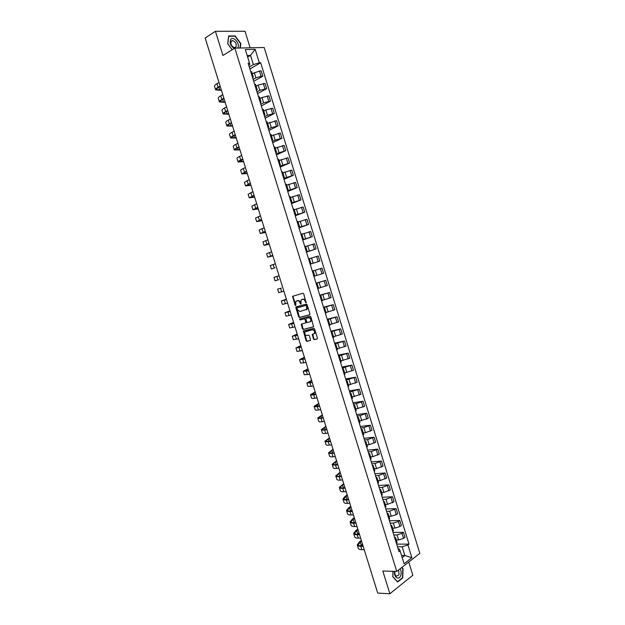 <?xml version="1.0" encoding="UTF-8"?>
<svg xmlns="http://www.w3.org/2000/svg" width="625" height="625" viewBox="0 0 625 625"><rect width="100%" height="100%" fill="white"/><g stroke="black" fill="none" stroke-linecap="round" stroke-linejoin="round"><path stroke-width="0.94" d="M306.07 302.797L303.727 293.859L302.922 293.242L292.633 296.289L295.094 305.234L295.805 305.547L295.797 301.523L297.383 300.766C298.508 300.609 299.359 301.273 299.938 302.742L300.992 304.125L300.984 300.078L302.594 299.305C303.734 299.148 304.594 299.812 305.172 301.297L306.07 302.797M313.406 339.023L314.211 339.664L317.102 339L317.43 338.094L314.594 328.93L313.781 328.297L303.367 330.938L306.102 340.711L306.906 341.352L310.586 340.383L309.453 335.773L308.648 335.133L306.945 335.539C305.07 335.164 304.422 333.953 305 331.891L312.367 329.805C314.258 330.156 314.914 331.375 314.344 333.461L312.266 334.398L313.406 339.023L314.75 339.453L317.336 338.859M396.734 571.422L382.82 571.008L389.875 593.75L377.719 593.094L205.172 38.008L215.43 31.297L222.93 55.484L234.844 48.125L396.734 571.422L419.828 553.375L264.172 47.5L234.844 48.125M309.617 314.852L309.945 313.922L307.102 304.734L306.289 304.109L296.195 306.867L295.883 307.789L298.695 316.859L299.492 317.484L309.695 314.82M310.852 316.844L313.617 326.758L303.203 329.422L302.406 328.797L301.273 324.18L305.852 322.812L305.125 319.484L304.328 318.852L300.078 319.945L299.578 318.984L310.039 316.211L310.852 316.844M250.133 47.805L245.023 31.25L215.43 31.297M389.875 593.75L412.844 575.242L408.766 562.023M251.68 71.773L250.68 71.453M253.141 79.438L255.93 77.859L261.078 76.297L259.453 71.016L252.281 73.734M259.453 71.016L261.195 70.93L262.82 76.203L253.727 81.32M252.328 76.789L253.305 77.047L252.656 77.875M261.078 76.297L262.82 76.203M255.562 84.352L254.57 84.062M257.523 93.625L266.664 88.648L265.039 83.383L258.156 85.062L256.125 86.188M256.219 89.398L257.188 89.625L256.531 90.406M256.984 91.867L259.781 90.336L266.664 88.648M259.438 96.914L258.461 96.664M261.32 105.922L270.492 101.078L268.875 95.82L262 97.523L259.969 98.617M260.109 101.984L261.062 102.18L260.398 102.922M260.82 104.281L263.625 102.797L270.492 101.078M263.312 109.453L262.352 109.242M265.117 118.195L274.32 113.492L272.703 108.242L265.844 109.977L263.797 111.039M263.992 114.555L264.938 114.719L264.258 115.422M264.648 116.68L267.469 115.234L274.32 113.492M267.18 121.977L266.227 121.797M268.898 130.453L278.141 125.891L276.523 120.648L267.633 123.438M267.867 127.109L268.805 127.234L268.117 127.906M268.469 129.062L271.305 127.656L278.141 125.891M271.039 134.484L270.102 134.344M272.68 142.695L281.961 138.273L280.344 133.039L271.453 135.82M271.742 139.641L272.664 139.734L271.961 140.375M272.289 141.422L275.133 140.062L281.961 138.273M275.602 152.164L276.516 152.219L274.891 146.945L273.969 146.867M276.453 154.914L285.766 150.633L284.156 145.406L275.273 148.18M276.516 152.219L275.805 152.82M276.102 153.773L285.766 150.633M278.75 159.445L277.836 159.375M280.227 167.125L289.578 162.977L287.969 157.758L279.086 160.531M279.469 164.664L280.367 164.688L279.648 165.25M279.914 166.102L289.578 162.977M282.594 171.898L281.688 171.867M283.992 179.312L293.375 175.305L291.766 170.094L282.891 172.859M283.32 177.141L284.211 177.141L283.484 177.664M283.711 178.414L293.375 175.305M286.438 184.336L285.547 184.336M287.75 191.484L297.172 187.617L295.562 182.414L286.695 185.172M287.172 189.609L288.055 189.57L287.312 190.055M287.508 190.703L297.172 187.617M290.273 196.75L289.391 196.789M291.508 203.648L300.961 199.914L299.359 194.711L290.492 197.469M291.016 202.055L291.891 201.984L291.133 202.438M291.305 202.984L300.961 199.914M294.852 214.484L295.719 214.383L294.094 209.141L293.234 209.227M295.258 215.781L304.742 212.188L303.141 206.992L294.289 209.75M295.719 214.383L294.953 214.797M295.086 215.242L304.742 212.188M298.688 226.898L299.539 226.758L297.922 221.523L297.07 221.648M299 227.906L308.523 224.445L306.922 219.258L298.07 222.016M299.539 226.758L298.766 227.141M298.875 227.484L308.523 224.445M302.516 239.289L303.359 239.125L301.742 233.891L300.898 234.047M302.742 240.016L312.297 236.687L310.703 231.508L301.852 234.258M303.359 239.125L302.57 239.461M302.648 239.711L312.297 236.687M306.344 251.672L307.172 251.469L305.555 246.242L304.727 246.438M306.477 252.102L316.062 248.914L314.469 243.742L305.633 246.484M307.172 251.469L306.375 251.773M306.422 251.922L316.062 248.914M310.156 264.031L310.977 263.797L309.367 258.578L308.547 258.805M310.203 264.18L319.828 261.125L318.234 255.961L309.398 258.695M310.977 263.797L310.172 264.062M310.188 264.117L319.828 261.125M312.359 271.148L322 268.156L312.352 271.141M313.969 276.367L314.773 276.102L313.172 270.898M314.758 276.047L323.586 273.312L322 268.156M316.148 283.414L316.969 283.195L316.164 283.484M316.078 283.188L325.758 280.344L316.109 283.312M317.773 288.695L318.57 288.391L316.969 283.195M318.516 288.219L327.344 285.492L325.758 280.344M319.93 295.656L320.758 295.484L319.969 295.797M319.789 295.219L329.508 292.508L319.867 295.461M321.578 301L322.359 300.664M322.273 300.367L331.086 297.648L329.508 292.508M323.703 307.891L324.547 307.75L323.766 308.094M323.5 307.227L333.25 304.656L323.609 307.594M325.375 313.297L326.148 312.922L324.547 307.75M326.016 312.508L334.828 309.789L333.25 304.656M327.477 320.102L328.328 320L327.562 320.375M327.211 319.227L336.992 316.781L327.352 319.703M329.164 325.57L329.93 325.156L328.328 320M329.766 324.625L338.57 321.914L336.992 316.781M331.242 332.297L332.109 332.227L331.352 332.641M330.906 331.211L340.727 328.898L331.094 331.805M332.953 337.828L333.703 337.383L332.109 332.227M333.5 336.727L342.305 334.023L340.727 328.898M335.008 344.477L335.883 344.445L335.133 344.891M334.602 343.18L344.453 341L334.82 343.891M336.734 350.062L337.469 349.586M337.234 348.812L346.031 346.109L344.453 341M338.766 356.641L339.648 356.641L338.906 357.117M338.297 355.125L348.18 353.078L338.547 355.953M340.508 362.289L341.234 361.773M340.961 360.883L349.75 358.188L348.18 353.078M342.516 368.789L343.406 368.82L342.68 369.328M341.984 367.055L351.898 365.141L342.273 368M344.273 374.492L344.992 373.945M344.68 372.938L353.469 370.242L351.898 365.141M346.258 380.914L347.164 380.984L346.445 381.523M345.664 378.977L355.609 377.195L345.992 380.031M348.039 386.68L348.742 386.102M348.398 384.977L357.18 382.281L355.609 377.195M350 393.031L350.914 393.133L350.211 393.703M349.336 390.875L359.32 389.227L349.703 392.055M351.797 398.852L352.492 398.234M352.109 397L360.891 394.305L359.32 389.227M353.734 405.125L354.664 405.266L353.969 405.867M353.008 402.758L363.023 401.234L356.477 403.586L353.406 404.047M355.555 411.008L356.234 410.352M355.82 409L364.586 406.313L363.023 401.234M357.469 417.203L358.406 417.375L357.719 418.008M356.672 414.625L366.719 413.234L360.188 415.609L357.109 416.031M359.305 423.141L359.977 422.461M359.523 420.984L368.289 418.305L366.719 413.234M361.195 429.266L362.141 429.469L361.461 430.133M360.336 426.477L370.414 425.219L363.898 427.617L360.805 428M363.047 435.266L363.703 434.547M363.219 432.961L365.461 432.695L371.977 430.281L370.414 425.219M364.914 441.312L365.867 441.555L365.203 442.25M363.992 438.312L374.102 437.188L367.602 439.609L364.492 439.953M366.789 447.367L367.438 446.617M366.906 444.914L369.164 444.68L375.664 442.242L374.102 437.188M368.633 453.336L369.594 453.617L368.938 454.344M367.641 450.133L377.789 449.133L371.297 451.586L368.18 451.883M370.516 459.453L371.156 458.664M370.594 456.852L372.859 456.641L379.344 454.18L377.789 449.133M372.344 465.352L373.312 465.664L372.672 466.422M371.289 461.938L381.469 461.062L374.984 463.539L371.859 463.805M374.25 471.523L374.875 470.703M374.273 468.773L376.547 468.594L383.023 466.109L381.469 461.062M376.047 477.344L377.031 477.688L376.398 478.477M374.93 473.727L385.141 472.984L378.672 475.484L375.539 475.703M377.969 483.578L378.586 482.727M377.953 480.68L380.227 480.531L386.695 478.016L385.141 472.984M379.742 489.32L380.742 489.703L380.117 490.523M378.562 485.5L388.805 484.883L382.352 487.406L379.211 487.586M381.688 495.609L382.289 494.727M381.625 492.562L383.906 492.445L390.359 489.914L388.805 484.883M383.438 501.289L384.445 501.703L383.828 502.547M382.195 497.258L392.469 496.766L386.031 499.312L382.875 499.453M385.398 507.633L385.992 506.711M385.289 504.437L387.586 504.344L394.023 501.789L392.469 496.766M387.133 513.234L388.148 513.68L387.539 514.562M385.82 508.992L396.133 508.633L389.703 511.203L386.539 511.312M389.109 519.633L389.688 518.68M388.953 516.297L391.25 516.234L396.25 514.648L397.68 513.648L396.133 508.633M390.812 525.164L391.844 525.641L391.242 526.555M389.445 520.719L399.781 520.484L398.367 521.492L393.367 523.078L390.195 523.148M392.812 531.625L393.383 530.633M392.609 528.133L394.914 528.102L399.914 526.516L401.328 525.492L399.781 520.484M394.492 537.078L395.531 537.594L394.945 538.531M393.055 532.43L403.43 532.32L402.023 533.352L397.023 534.938L393.844 534.969M396.508 543.594L397.07 542.57M396.258 539.961L398.57 539.953L403.57 538.367L404.977 537.32L403.43 532.32M402.195 557.578L404.867 555.523L402.172 546.789L407.938 544.961L411.867 557.711L404.102 563.758L400.117 550.867L399.008 551.703L248.141 63.25L249.531 63.195L249.758 64.758L248.789 65.328M249.297 66.984L253.375 64.609L250.523 55.375L247.148 55.477M247.648 57.086L250.523 55.375L255.156 49.312L259.32 62.805L253.375 64.609M249.531 63.195L245.312 49.539L255.156 49.312M407.938 544.961L409.016 544.141L260.672 62.75L259.32 62.805M240.313 48.008L240.82 43.539L235.203 35.922L228.625 35.969L227.695 43.75L232.18 49.773M392.969 571.312L392.766 576.781L397.617 582.008L402.75 577.914L403.062 568.695L401.875 567.406M401.547 555.477L404.867 555.523L411.867 557.711M398.164 548.953L399.289 548.961L400.117 550.867M402.172 546.789L397.492 546.773M249.914 68.992L260.672 62.75M396.672 544.117L409.016 544.141M234.719 36.227L235.203 35.922M402.664 568.688L403.062 568.695M402.289 577.898L402.75 577.914M306.305 302.547L305.711 301.109C305.133 299.625 304.273 298.969 303.133 299.125L302.594 299.305M302.148 299.406L303.133 299.125M296.953 300.859L297.93 300.578C299.055 300.43 299.906 301.086 300.477 302.555L301.062 303.984M293.281 296.008L293.102 296.875L295.875 305.398M296.586 306.766L299.242 316.664L300.031 317.281L309.805 314.742M306.57 305.812L306 305.375L296.977 307.898L297.266 309.539L299.812 311.531L306.664 309.359L306.57 305.812L307.109 305.617L306 305.375M297.648 307.602L306.547 305.18M306.086 309.836L307.211 309.164L307.461 306.742L306.922 306.938M307.109 305.617L307.461 306.742M313.57 326.805L303.203 329.422M301.859 323.922L302.945 328.586L303.742 329.219M305.688 322.953L306.469 321.867L305.664 319.281L304.867 318.656L300.078 319.945M300.133 318.766L300.617 319.742M309.883 321.906L310.562 321.43C311.156 319.328 310.5 318.102 308.602 317.758L306.234 318.359L305.914 319.281L306.719 321.867L307.523 322.5L309.883 321.906M310.117 321.82L311.102 321.227C311.695 319.125 311.039 317.898 309.141 317.555L308.602 317.758M306.703 318.195L309.141 317.555M312.836 334.141L313.938 338.812M314.188 333.742L314.883 333.25C315.453 331.172 314.797 329.953 312.898 329.594L312.367 329.805M305.945 331.32L312.898 329.594M303.945 330.688L306.641 340.5L307.438 341.141L310.562 340.414M221.367 90.109L216.641 89.594C216.422 89 217.148 88.203 218.82 87.219L220.219 86.406M218.992 82.477L216.938 83.68C215.094 84.781 214.289 85.672 214.539 86.336L215.602 89.766M220.117 86.07L218.055 87.266C216.203 88.367 215.398 89.242 215.641 89.898L221.469 90.43M220.273 86.586L219.867 86.609M237.578 48.07C240.75 44.766 233.938 35.719 230.891 39.242C229.281 42.625 230.383 45.719 234.203 48.523M231.32 41.039C230.242 43.984 231.289 46.18 234.445 47.633L235.836 47.141C236.898 44.195 235.852 42 232.687 40.555L231.32 41.039M232.219 49.75L227.797 43.812L228.695 36.273L235.07 36.227L240.516 43.609L240.016 48.016M394.547 571.359C393.531 576.984 398.812 580.75 400.633 575.742C401.492 573.242 401.312 570.93 400.102 568.797M394.93 571.367C394.586 573.664 395.094 575.281 396.453 576.227L399.023 574.766L398.625 569.945M401.648 567.578L402.781 568.82L402.477 577.75L397.508 581.711L392.805 576.648L393.008 571.312M225.078 102.055L220.391 101.648C220.18 101.094 220.922 100.336 222.602 99.375L224 98.586M222.789 94.68L220.727 95.844C218.867 96.922 218.055 97.773 218.289 98.398L219.352 101.828M223.906 98.273L221.844 99.43C219.984 100.5 219.164 101.336 219.391 101.953L225.172 102.352M228.789 113.977L224.133 113.688C223.938 113.172 224.688 112.445 226.375 111.508L227.781 110.742M226.578 106.859L224.508 108C222.641 109.047 221.82 109.859 222.039 110.445L223.102 113.875M227.695 110.453L225.617 111.578C223.75 112.617 222.922 113.422 223.141 113.992L228.875 114.258M232.492 125.891L227.875 125.711C227.695 125.234 228.445 124.539 230.141 123.633L231.555 122.891M230.359 119.031L228.281 120.141C226.406 121.148 225.57 121.93 225.781 122.469L226.852 125.906M231.477 122.617L229.391 123.711C227.516 124.719 226.68 125.484 226.883 126.016L232.57 126.148M236.188 137.781L231.609 137.719C231.438 137.273 232.203 136.617 233.906 135.734L235.328 135.016M234.133 131.188L232.047 132.258C230.164 133.242 229.32 133.984 229.516 134.484L230.586 137.922M235.25 134.766L233.156 135.828C231.273 136.805 230.43 137.531 230.617 138.023L236.258 138.023M239.875 149.656L235.336 149.703C235.18 149.305 235.953 148.672 237.664 147.82L239.094 147.125M237.906 143.32L235.812 144.359C233.922 145.312 233.07 146.016 233.25 146.477L234.32 149.922M239.023 146.898L236.922 147.93C235.031 148.867 234.172 149.562 234.352 150.008L239.945 149.875M243.562 161.523L239.062 161.68L242.852 159.219M241.672 155.438L239.57 156.445C237.672 157.367 236.812 158.039 236.977 158.453L238.047 161.906M242.789 159.008L240.68 160.008C238.781 160.922 237.914 161.578 238.07 161.984L243.625 161.719M247.25 173.367L242.781 173.641L246.602 171.297M245.438 167.539L243.328 168.516C241.422 169.414 240.547 170.047 240.695 170.422L241.773 173.867M246.547 171.109L241.797 173.945L247.305 173.547M250.922 185.195L246.5 185.578L250.352 183.352M249.195 179.625L244.414 182.367L245.492 185.82M250.305 183.188L245.508 185.883L250.977 185.359M254.602 197.016L250.211 197.508L254.094 195.398M252.945 191.695L248.125 194.297L249.203 197.758M254.055 195.258L249.219 197.812L254.641 197.148M258.266 208.812L253.914 209.414L257.836 207.43M256.695 203.75L251.836 206.211L252.914 209.672M257.797 207.305L252.93 209.719L258.305 208.93M261.93 220.594L257.617 221.312L261.57 219.438M260.438 215.789L255.539 218.109L256.617 221.57M261.539 219.336L256.625 221.617L261.961 220.695M265.586 232.359L261.312 233.188L265.297 231.438M264.172 227.813L259.234 229.992L260.312 233.461L265.609 232.438M265.273 231.352L260.32 233.492M269.242 244.109L265 245.047L269.023 243.414M267.906 239.812L262.93 241.859L264.008 245.328M269 243.352L264.016 245.352L269.258 244.172M272.891 255.852L268.688 256.898L272.742 255.375M271.633 251.805L266.617 253.711L267.695 257.18L272.898 255.891M272.727 255.336L267.703 257.203M274.969 267.805L271.383 269.031L274.969 267.805M275.352 263.773L270.297 265.547L271.383 269.023M278.672 279.711L275.055 280.844L278.672 279.711M279.07 275.727L273.977 277.359L275.055 280.844M281.281 288.102L277.648 289.164L281.281 288.102M283.875 291.188L278.727 292.641L277.648 289.172M286.484 299.594L281.312 300.953L286.352 299.164L282.297 300.648L286.477 299.555M287.578 303.102L282.398 304.422L281.32 300.961M289.984 310.859L285.961 312.422L290.172 311.445M290.188 311.5L284.977 312.727L289.969 310.805M291.273 315.008L286.055 316.188L284.984 312.742M293.609 322.508L289.617 324.172L293.859 323.312M293.883 323.391L288.633 324.477L293.586 322.438M294.969 326.891L289.711 327.945L288.641 324.508M297.219 334.141L293.266 335.914L297.547 335.172M297.57 335.266L292.289 336.219L297.195 334.047M298.656 338.758L293.367 339.68L292.297 336.258M300.836 345.75L296.914 347.641L301.227 347.008M301.258 347.117L295.938 347.945L300.797 345.648M302.344 350.617L297.008 351.398L295.953 347.984M304.438 357.352L300.555 359.344L304.898 358.828M304.938 358.961L299.578 359.648L304.398 357.227M306.023 362.453L300.656 363.102L299.594 359.703M308.039 368.938L304.195 371.039L308.57 370.633M308.617 370.789L303.219 371.344L307.992 368.797M309.695 374.273L304.289 374.789L303.234 371.406M311.641 380.508L307.828 382.719L312.234 382.43M312.289 382.602L306.852 383.023L311.586 380.344M313.367 386.078L307.922 386.461L306.875 383.086M315.227 392.062L311.453 394.375L315.891 394.203M315.953 394.391L313.688 394.773C311.633 395.109 310.57 395.078 310.477 394.68L315.172 391.883M317.031 397.867L314.766 398.242C312.711 398.562 311.641 398.523 311.547 398.117L310.5 394.758M318.812 403.602L315.078 406.023L319.547 405.961M319.617 406.172L317.336 406.523C315.281 406.828 314.203 406.766 314.102 406.328L318.75 403.398M320.695 409.641L318.414 409.984C316.352 410.281 315.273 410.203 315.172 409.758L314.133 406.414M322.398 415.133L318.695 417.656C318.797 418.078 319.781 418.172 321.648 417.922L323.195 417.703M323.273 417.938L320.984 418.258C318.922 418.531 317.836 418.43 317.719 417.961L322.328 414.906M324.352 421.398L322.062 421.711C319.992 421.977 318.906 421.867 318.789 421.383L317.75 418.047M325.977 426.641L322.312 429.266C322.422 429.734 323.414 429.852 325.289 429.625L326.844 429.43M326.922 429.68L324.633 429.969C322.555 430.219 321.461 430.086 321.336 429.57L325.898 426.398M328 433.141L325.703 433.422C323.633 433.664 322.531 433.516 322.398 432.992L321.367 429.672M329.547 438.133L325.922 440.867C326.039 441.367 327.047 441.516 328.922 441.32L330.484 441.141M330.57 441.414L328.273 441.672C326.188 441.891 325.078 441.727 324.945 441.172L329.469 437.875M331.641 444.867L329.344 445.117C327.258 445.328 326.148 445.156 326.008 444.586L324.977 441.281M333.117 449.609L329.523 452.453C329.656 452.984 330.664 453.164 332.555 452.992L334.117 452.836M334.211 453.125L331.906 453.359C329.812 453.547 328.695 453.344 328.547 452.758L333.031 449.336M335.281 456.578L332.977 456.797C330.883 456.984 329.766 456.773 329.609 456.172L328.586 452.867M336.68 461.078L333.125 464.023C333.266 464.594 334.289 464.805 336.18 464.656L337.75 464.516M337.844 464.828L335.531 465.023C333.438 465.188 332.312 464.953 332.148 464.328L336.586 460.781M338.922 468.273L336.602 468.461C334.508 468.617 333.375 468.375 333.211 467.734L332.188 464.445M340.242 472.523L336.719 475.57C336.875 476.18 337.898 476.422 339.797 476.297L341.375 476.18M341.477 476.516L339.156 476.68C337.055 476.813 335.914 476.547 335.742 475.875L340.141 472.211M342.547 479.953L340.227 480.117C338.117 480.242 336.977 479.961 336.805 479.281L335.789 476.008M341.289 475.898L340.734 476.227M343.797 483.961L340.305 487.109C340.477 487.75 341.508 488.023 343.414 487.93L345 487.828M345.109 488.18L342.773 488.32C340.664 488.422 339.523 488.125 339.336 487.414L343.688 483.625M346.172 491.617L343.844 491.75C341.734 491.844 340.578 491.531 340.391 490.812L339.375 487.555M344.844 487.328L343.914 487.898M347.344 495.375L343.891 498.633C344.07 499.312 345.117 499.609 347.023 499.539L348.617 499.461M348.727 499.836L346.391 499.945C344.273 500.023 343.117 499.688 342.922 498.938L345.297 496.234L347.234 495.023M349.797 503.266L347.453 503.367C345.336 503.438 344.18 503.094 343.977 502.336L342.969 499.086M348.391 498.742L347.133 499.531M350.891 506.781L347.469 510.141C347.656 510.852 348.711 511.18 350.633 511.133L352.227 511.086M352.344 511.469L350 511.547C347.875 511.602 346.711 511.234 346.5 510.445L348.844 507.648L350.773 506.406M353.414 514.898L351.062 514.969C348.938 515.008 347.766 514.633 347.555 513.836L346.547 510.602M351.93 510.141L350.398 511.141M354.43 518.172L351.047 521.633C351.242 522.375 352.305 522.742 354.234 522.719L355.828 522.688M355.961 523.094L353.602 523.141C351.477 523.164 350.297 522.766 350.078 521.938L352.391 519.047L354.305 517.781M357.023 526.516L354.664 526.555C352.531 526.57 351.352 526.156 351.133 525.328L350.125 522.102M353.133 519.031L354.172 522.391L353.711 522.719M357.961 529.547L354.617 533.109C354.828 533.891 355.898 534.281 357.828 534.281L359.43 534.273M359.562 534.695L357.203 534.719C355.062 534.711 353.883 534.273 353.648 533.414L355.93 530.438L357.836 529.133M360.625 538.117L358.266 538.125C356.125 538.117 354.938 537.672 354.703 536.797L353.703 533.586M359.008 532.891L357.062 534.266M361.492 540.906L358.18 544.57C358.406 545.383 359.484 545.805 361.422 545.836L363.031 545.844M363.172 546.289L360.797 546.273C358.656 546.242 357.461 545.781 357.219 544.875L359.469 541.805L361.359 540.477M364.227 549.703L361.859 549.68C359.711 549.641 358.516 549.164 358.266 548.258L357.273 545.055M362.531 544.25L360.445 545.789M399.914 526.516L398.367 521.492M396.25 514.648L394.703 509.617M392.586 502.758L391.039 497.727M388.914 490.859L387.367 485.82M385.242 478.945L383.688 473.898M381.562 467.008L380.008 461.953M377.875 455.062L376.32 450M374.188 443.094L372.625 438.023M370.492 431.109L368.93 426.039M366.789 419.109L365.227 414.031M363.086 407.094L361.516 402.008M359.375 395.062L357.805 389.969M355.664 383.016L354.086 377.914M351.938 370.945L350.367 365.836M348.211 358.867L346.641 353.75M344.484 346.766L342.906 341.641M340.75 334.656L339.164 329.523M337.008 322.523L335.422 317.383M333.258 310.367L331.672 305.227M329.508 298.203L327.922 293.055M325.75 286.023L324.164 280.859M321.992 273.82L320.398 268.656M318.219 261.602L316.625 256.43M314.453 249.375L312.852 244.188M310.672 237.117L309.07 231.93M306.891 224.852L305.289 219.656M303.102 212.57L301.5 207.367M299.305 200.266L297.703 195.055M295.508 187.945L293.898 182.727M291.703 175.609L290.094 170.383M287.898 163.258L286.281 158.023M284.078 150.891L282.461 145.648M280.258 138.5L278.641 133.25M276.438 126.094L274.812 120.836M272.602 113.672L270.984 108.406M268.766 101.227L267.141 95.961M264.922 88.773L263.297 83.5M403.57 538.367L402.023 533.352M398.57 539.953L397.023 534.938M394.914 528.102L393.367 523.078M391.25 516.234L389.703 511.203M387.586 504.344L386.031 499.312M383.906 492.445L382.352 487.406M380.227 480.531L378.672 475.484M376.547 468.594L374.984 463.539M372.859 456.641L371.297 451.586M369.164 444.68L367.602 439.609M365.461 432.695L363.898 427.617M361.758 420.695L360.188 415.609M358.047 408.68L356.477 403.586M354.336 396.641L352.766 391.547M350.617 384.594L349.039 379.492M346.891 372.531L345.312 367.422M343.164 360.445L341.586 355.328M339.43 348.344L337.844 343.219M335.688 336.227L334.102 331.102M331.938 324.094L330.352 318.961M328.188 311.945L326.602 306.805M324.438 299.781L322.844 294.625M320.672 287.594L319.078 282.438M316.906 275.398L315.312 270.227M313.133 263.18L311.539 258.008M309.359 250.945L307.758 245.766M305.578 238.695L303.977 233.508M301.789 226.422L300.188 221.227M298 214.141L296.391 208.938M294.203 201.836L292.594 196.625M290.398 189.516L288.789 184.297M286.586 177.18L284.977 171.953M282.773 164.828L281.164 159.594M278.961 152.453L277.336 147.211M275.133 140.062L273.516 134.82M271.305 127.656L269.68 122.406M267.469 115.234L265.844 109.977M263.625 102.797L262 97.523M259.781 90.336L258.156 85.062M255.93 77.859L254.297 72.578M305.711 301.109L305.172 301.297M302.289 299.359L301.75 299.547M300.812 303.617L300.266 303.805M300.477 302.555L299.938 302.742M297.93 300.578L297.383 300.766M297.094 300.812L296.547 301M295.633 305.047L295.094 305.234M293.102 296.875L292.555 297.055M306.047 302.172L305.5 302.367M300.031 317.281L299.492 317.484M299.242 316.664L298.695 316.859M296.43 307.602L295.883 307.789M297.688 307.586L297.141 307.781M302.945 328.586L302.406 328.797M301.742 324.719L301.203 324.922M306.469 321.867L305.93 322.07M305.664 319.281L305.125 319.484M304.867 318.656L304.328 318.852M306.781 318.164L306.234 318.359M312.734 334.914L312.195 335.125M306.211 331.219L305.672 331.422M307.438 341.141L306.906 341.352M306.641 340.5L306.102 340.711M303.836 331.461L303.297 331.672M314.75 339.453L314.211 339.664M218.055 87.266L216.938 83.68M219.797 90.219L218.859 87.195M221.844 99.43L220.727 95.844M223.516 102.18L222.641 99.352M225.617 111.578L224.508 108M227.234 114.133L226.414 111.492M229.391 123.711L228.281 120.141M230.945 126.063L230.18 123.609M233.156 135.828L232.047 132.258M234.648 137.977L233.945 135.719M236.922 147.93L235.812 144.359M238.344 149.875L237.703 147.805M240.68 160.008L239.57 156.445M242.039 161.758L241.453 159.875M244.43 172.078L243.328 168.516M245.734 173.625L245.203 171.938M248.18 184.125L247.07 180.57M249.414 185.477L248.945 183.977M251.922 196.156L250.82 192.609M253.094 197.312L252.688 196M255.656 208.172L254.555 204.633M256.773 209.133L256.422 208M259.391 220.172L258.289 216.641M260.445 220.938L260.148 219.992M263.117 232.156L262.016 228.625M264.109 232.727L263.875 231.969M266.836 244.125L265.742 240.602M267.766 244.5L267.594 243.922M270.555 256.078L269.461 252.555M274.266 268.016L273.172 264.492M277.969 279.93L276.883 276.422M281.672 291.836L280.586 288.328M285.367 303.719L284.281 300.219M289.062 315.594L287.977 312.094M288.703 311.836L288.555 311.359M292.75 327.445L291.664 323.953M292.391 323.688L292.188 323.031M296.43 339.289L295.344 335.797M296.07 335.523L295.805 334.68M300.109 351.109L299.023 347.625M299.742 347.344L299.43 346.32M303.781 362.914L302.695 359.438M303.414 359.141L303.039 357.938M307.445 374.703L306.367 371.234M307.078 370.93L306.648 369.547M311.109 386.484L310.023 383.008M310.742 382.695L310.25 381.133M314.766 398.242L313.688 394.773M314.391 394.453L313.852 392.711M318.414 409.984L317.336 406.523M318.047 406.195L317.445 404.266M322.062 421.711L320.984 418.258M321.688 417.914L321.039 415.812M325.703 433.422L324.633 429.969M325.328 429.625L324.617 427.344M329.344 445.117L328.273 441.672M328.961 441.312L328.203 438.859M332.977 456.797L331.906 453.359M332.594 452.992L331.773 450.359M336.602 468.461L335.531 465.023M336.219 464.648L335.344 461.836M340.227 480.117L339.156 476.68M339.844 476.297L338.914 473.305M343.844 491.75L342.773 488.32M343.461 487.922L342.477 484.766M347.453 503.367L346.391 499.945M347.07 499.539L346.031 496.203M351.062 514.969L350 511.547M350.633 510.992L349.586 507.625M354.664 526.555L353.602 523.141M358.266 538.125L357.203 534.719M357.719 533.781L356.672 530.422M361.859 549.68L360.797 546.273M361.25 545.156L360.211 541.805M397.086 542.641L395.531 537.594M253.305 77.047L251.664 71.727M257.188 89.625L255.547 84.305M261.062 102.18L259.422 96.867M264.938 114.719L263.297 109.414M268.805 127.234L267.172 121.938M272.664 139.734L271.031 134.453M280.367 164.688L278.742 159.414M284.211 177.141L282.586 171.875M288.055 189.57L286.43 184.312M291.891 201.984L290.266 196.734M322.367 300.672L320.758 295.484M337.477 349.602L335.883 344.445M341.242 361.797L339.648 356.641M345 373.969L343.406 368.82M348.758 386.125L347.164 380.984M352.5 398.266L350.914 393.133M356.25 410.391L354.664 405.266M359.984 422.492L358.406 417.375M363.719 434.586L362.141 429.469M367.445 446.656L365.867 441.555M371.172 458.711L369.594 453.617M374.891 470.75L373.312 465.664M378.602 482.773L377.031 477.688M382.312 494.781L380.742 489.703M386.008 506.773L384.445 501.703M389.711 518.742L388.148 513.68M393.398 530.703L391.844 525.641M293.18 296.109L292.633 296.289M296.508 306.844L295.961 307.031M307.211 309.164L306.664 309.359M301.812 323.977L301.273 324.18M306.391 322.609L305.852 322.812M300.117 318.789L299.578 318.984M311.102 321.227L310.562 321.43M312.805 334.188L312.266 334.398M314.883 333.25L314.344 333.461M303.906 330.734L303.367 330.938M230.93 41.664L232.687 40.555"/></g></svg>
